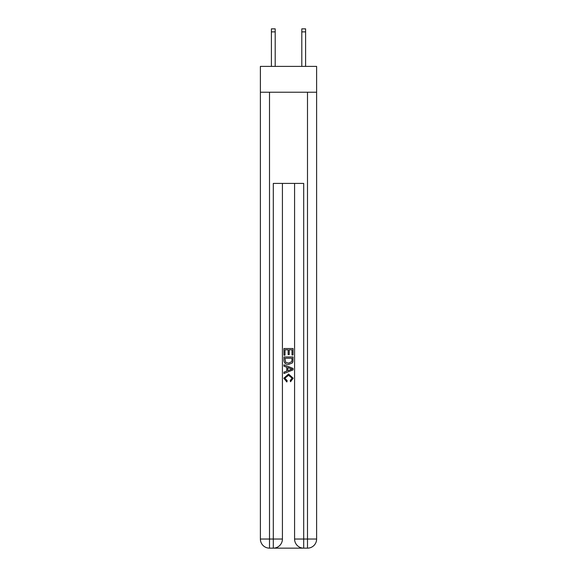 <?xml version="1.0" encoding="UTF-8"?>
<svg xmlns="http://www.w3.org/2000/svg" width="577" height="577" viewBox="0 0 577 577"><rect width="100%" height="100%" fill="white"/><g stroke="black" fill="none" stroke-linecap="round" stroke-linejoin="round"><path stroke-width="0.87" d="M316.614 92.226L316.614 66.391L260.386 66.391L260.386 92.226L316.614 92.226L316.614 539.033L307.498 539.033L307.498 92.226M273.988 548.15L303.012 548.15M303.697 548.15L303.697 539.033L294.58 539.033A9.117 9.117 0 0 0 303.697 548.15L307.498 548.15L307.498 539.033L303.697 539.033L303.697 183.407L273.303 183.407L273.303 539.033L260.386 539.033L260.386 92.226M282.42 183.407L282.42 539.033A9.117 9.117 0 0 1 273.303 548.15L269.502 548.15A9.117 9.117 0 0 1 260.386 539.033M294.58 539.033L294.58 183.407M307.498 548.15A9.117 9.117 0 0 0 316.614 539.033M283.942 355.201L283.942 348.537L293.058 348.537L293.058 354.963L292.005 354.963L292.005 349.821L289.2 349.821L289.2 354.617L288.147 354.617L288.147 349.821L284.995 349.821L284.995 355.201L283.942 355.201M283.942 360.221L283.942 356.954L293.058 356.954L292.928 361.685L292.272 363.005L288.55 364.433C285.637 364.448 284.1 363.041 283.942 360.221M284.995 358.238L285.637 362.269L288.572 363.149L291.818 361.591L292.005 358.238L284.995 358.238M283.942 366.186L283.942 364.823L293.058 368.443L293.058 369.893L283.942 373.514L283.942 372.151L286.747 371.112L286.747 367.224L283.942 366.186M290.325 368.544L287.8 367.614L287.8 370.722L292.005 369.172L290.325 368.544M284.879 378.13L287.158 380.683L286.863 381.974L283.826 378.245L288.565 374.019L293.174 378.223L290.527 381.736L290.253 380.452L292.121 378.159L288.572 375.31L284.879 378.13M275.2 66.391L275.2 31.886L271.399 31.886L271.399 28.85L275.2 28.85L275.2 31.886M271.399 66.391L271.399 31.886M305.601 66.391L305.601 28.85L301.8 28.85L301.8 66.391M269.502 92.226L269.502 548.15M282.42 539.033L273.303 539.033L273.303 548.15M275.2 28.85L271.399 28.85M301.8 31.886L305.601 31.886"/></g></svg>
